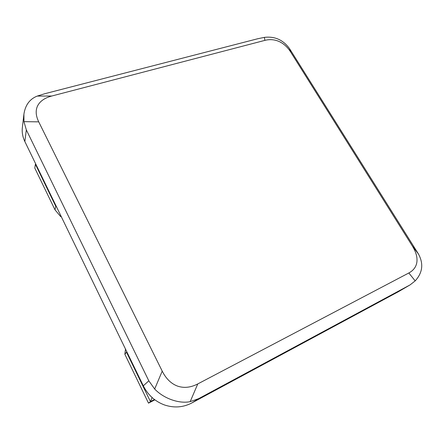 <?xml version="1.0" encoding="UTF-8"?>
<svg xmlns="http://www.w3.org/2000/svg" width="444" height="444" viewBox="0 0 444 444"><rect width="100%" height="100%" fill="white"/><g stroke="black" fill="none" stroke-linecap="round" stroke-linejoin="round"><path stroke-width="0.67" d="M154.873 399.833L148.501 403.146L150.449 401.62L126.507 352.22L126.74 351.637M154.473 399.528L150.449 401.62L152.098 397.552M148.501 403.146L124.853 354.257L126.507 352.22M125.491 349.067L124.853 354.257M56.321 206.438L55.805 206.377L35.392 164.263L35.897 164.319M55.805 206.377L54.978 209.79L34.787 168.043L35.392 164.263L35.809 164.141M54.978 209.79L60.634 216.55L61.361 216.833M37.246 96.076L51.77 96.021C44.844 97.863 40.154 101.066 37.712 105.633C35.392 110.262 35.731 115.668 38.722 121.85L23.959 121.65L23.904 114.208C25.302 105.039 29.748 98.995 37.246 96.076L44.883 93.69L257.759 38.739L264.374 37.379C274.864 36.125 283.283 39.938 289.643 48.807L290.659 52.004L412.282 245.887L418.453 254.001L289.643 48.807M51.77 96.021L264.896 40.371L264.374 37.379M290.659 52.004C287.568 47.136 283.744 43.651 279.193 41.547C274.62 39.51 269.852 39.116 264.896 40.371M398.235 291.802L410.145 284.848L398.235 291.802L191.725 403.008C183.122 407.47 174.054 408.125 164.508 404.972C155.05 401.448 147.985 395.066 143.318 385.825L148.812 380.813L154.673 389.033L162.215 371.129L38.722 121.85M143.318 385.825L24.853 141.547C22.672 136.974 21.834 132.356 22.35 127.689L23.904 114.208M23.959 121.65L26.318 129.864L24.853 141.547M148.812 380.813L26.318 129.864M162.215 371.129C166.056 378.743 171.162 383.733 177.544 386.102C183.971 388.306 190.709 387.579 197.763 383.932L190.187 401.648L198.712 398.612L191.725 403.008M410.145 284.848L415.19 280.88L408.824 272.982C413.592 270.407 416.283 266.711 416.91 261.893C417.443 257.043 415.9 251.709 412.282 245.887M409.546 285.187L198.712 398.612M408.824 272.982L197.763 383.932M415.19 280.88C422.638 272.694 423.726 263.73 418.453 254.001M154.673 389.033C163.747 398.568 179.198 403.996 190.187 401.648"/></g></svg>

